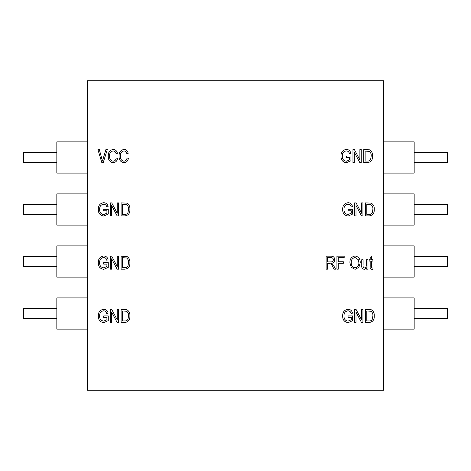 <?xml version="1.0" encoding="UTF-8"?>
<svg xmlns="http://www.w3.org/2000/svg" width="471" height="471" viewBox="0 0 471 471"><rect width="100%" height="100%" fill="white"/><g stroke="black" fill="none" stroke-linecap="round" stroke-linejoin="round"><path stroke-width="0.71" d="M369.293 215.877L365.461 215.877L365.461 202.877L371.195 203.119C373.438 204.473 374.457 206.539 374.239 209.307C374.474 213.157 372.826 215.347 369.293 215.877M351.278 210.814L348.069 210.814L348.069 209.295L352.626 209.295L352.626 214.058L348.157 216.048C344.46 215.518 342.629 213.316 342.664 209.436C342.582 205.509 344.383 203.266 348.069 202.707C350.536 202.836 352.002 204.126 352.455 206.592L351.107 206.928C350.748 205.203 349.688 204.302 347.939 204.226C345.19 204.697 343.883 206.416 344.013 209.383C343.889 212.386 345.243 214.105 348.075 214.529L351.278 213.198L351.278 210.814M124.939 269.176L121.106 269.176L121.106 256.171L126.84 256.412C129.083 257.772 130.096 259.833 129.884 262.6C130.12 266.451 128.465 268.641 124.939 269.176M338.272 269.176L336.924 269.176L336.924 256.171L344.183 256.171L344.183 257.69L338.272 257.69L338.272 261.746L343.335 261.746L343.335 263.265L338.272 263.265L338.272 269.176M123.885 161.235C125.722 161 126.764 159.928 127.017 158.026L128.365 158.362C127.947 160.988 126.469 162.454 123.926 162.754C120.488 162.042 118.875 159.787 119.075 155.995C118.933 152.274 120.594 150.078 124.05 149.413C126.352 149.654 127.735 150.95 128.194 153.299L126.846 153.634C126.522 152.009 125.574 151.109 123.991 150.932C121.418 151.468 120.229 153.157 120.429 155.995C120.182 158.857 121.33 160.599 123.885 161.235M354.316 162.583L352.962 162.583L352.962 149.584L354.404 149.584L359.885 159.946L359.885 149.584L361.239 149.584L361.239 162.583L359.791 162.583L354.316 152.233L354.316 162.583M111.645 215.877L110.296 215.877L110.296 202.877L111.733 202.877L117.22 213.239L117.22 202.877L118.568 202.877L118.568 215.877L117.126 215.877L111.645 205.527L111.645 215.877M367.604 162.583L363.771 162.583L363.771 149.584L369.505 149.819C371.749 151.179 372.767 153.246 372.555 156.013C372.785 159.863 371.136 162.053 367.604 162.583M106.917 317.407L103.708 317.407L103.708 315.888L108.271 315.888L108.271 320.645L103.803 322.641C100.105 322.111 98.274 319.909 98.304 316.029C98.227 312.102 100.029 309.859 103.708 309.3C106.181 309.423 107.647 310.719 108.1 313.186L106.752 313.521C106.387 311.79 105.333 310.889 103.585 310.819C100.835 311.284 99.522 313.003 99.658 315.976C99.534 318.979 100.888 320.692 103.72 321.122L106.917 319.791L106.917 317.407M367.992 269.176L366.644 269.176L366.644 267.769L364.289 269.341C362.346 268.947 361.493 267.687 361.746 265.55L361.746 259.721L363.094 259.721L363.094 264.955C362.8 266.498 363.294 267.51 364.566 267.993L365.996 267.222L366.473 264.779L366.473 259.721L367.992 259.721L367.992 269.176M111.645 322.47L110.296 322.47L110.296 309.471L111.733 309.471L117.22 319.833L117.22 309.471L118.568 309.471L118.568 322.47L117.126 322.47L111.645 312.12L111.645 322.47M351.278 317.407L348.069 317.407L348.069 315.888L352.626 315.888L352.626 320.645L348.157 322.641C344.46 322.111 342.629 319.909 342.664 316.029C342.582 312.102 344.383 309.859 348.069 309.3C350.536 309.423 352.002 310.719 352.455 313.186L351.107 313.521C350.748 311.79 349.688 310.889 347.939 310.819C345.19 311.284 343.883 313.003 344.013 315.976C343.889 318.979 345.243 320.692 348.075 321.122L351.278 319.791L351.278 317.407M103.214 162.583L101.818 162.583L97.927 149.584L99.322 149.584L102.442 161.064L105.904 149.584L107.311 149.584L103.214 162.583M383.735 390.235L383.735 80.765L87.265 80.765L87.265 390.235L383.735 390.235M356.005 322.47L354.651 322.47L354.651 309.471L356.088 309.471L361.575 319.833L361.575 309.471L362.929 309.471L362.929 322.47L361.481 322.47L356.005 312.12L356.005 322.47M124.939 322.47L121.106 322.47L121.106 309.471L126.84 309.706C129.083 311.066 130.096 313.133 129.884 315.9C130.12 319.75 128.465 321.94 124.939 322.47M351.242 267.304L349.924 262.847C349.77 258.979 351.49 256.695 355.081 256.006C358.608 256.677 360.321 258.909 360.227 262.688L358.902 267.357L355.075 269.341L351.242 267.304M372.302 267.993L372.891 267.993L373.061 269.341L372.061 269.341C370.536 269.112 369.912 268.152 370.188 266.468L370.188 261.069L369.176 261.069L369.176 259.721L370.188 259.721L370.188 257.354L371.542 256.342L371.542 259.721L372.891 259.721L372.891 261.069L371.542 261.069L371.542 266.668L371.66 267.669L372.302 267.993M369.293 322.47L365.461 322.47L365.461 309.471L371.195 309.706C373.438 311.066 374.457 313.133 374.239 315.9C374.474 319.75 372.826 321.94 369.293 322.47M106.917 210.814L103.708 210.814L103.708 209.295L108.271 209.295L108.271 214.058L103.803 216.048C100.105 215.518 98.274 213.316 98.304 209.436C98.227 205.509 100.029 203.266 103.708 202.707C106.181 202.836 107.647 204.126 108.1 206.592L106.752 206.928C106.387 205.203 105.333 204.302 103.585 204.226C100.835 204.697 99.522 206.416 99.658 209.383C99.534 212.386 100.888 214.105 103.72 214.529L106.917 213.198L106.917 210.814M124.939 215.877L121.106 215.877L121.106 202.877L126.84 203.119C129.083 204.473 130.096 206.539 129.884 209.307C130.12 213.157 128.465 215.347 124.939 215.877M349.588 157.52L346.379 157.52L346.379 155.995L350.936 155.995L350.936 160.758L346.468 162.754C342.776 162.224 340.945 160.022 340.975 156.142C340.892 152.215 342.694 149.972 346.379 149.413C348.846 149.537 350.312 150.832 350.771 153.299L349.417 153.634C349.058 151.903 348.004 151.003 346.25 150.932C343.5 151.397 342.193 153.116 342.323 156.089C342.199 159.092 343.553 160.805 346.385 161.235L349.588 159.905L349.588 157.52M113.075 161.235C114.912 161 115.954 159.928 116.207 158.026L117.556 158.362C117.138 160.988 115.66 162.454 113.122 162.754C109.684 162.042 108.065 159.787 108.271 155.995C108.13 152.274 109.784 150.078 113.24 149.413C115.548 149.654 116.932 150.95 117.391 153.299L116.037 153.634C115.713 152.009 114.765 151.109 113.187 150.932C110.608 151.468 109.419 153.157 109.619 155.995C109.372 158.857 110.526 160.599 113.075 161.235M327.463 269.176L326.115 269.176L326.115 256.171L330.889 256.171C333.327 256.118 334.61 257.313 334.728 259.757C334.675 261.764 333.662 262.965 331.684 263.348L333.668 265.62L335.57 269.176L334.033 269.176L332.532 266.392C331.961 264.649 330.848 263.666 329.188 263.436L327.463 263.436L327.463 269.176M111.645 269.176L110.296 269.176L110.296 256.171L111.733 256.171L117.22 266.539L117.22 256.171L118.568 256.171L118.568 269.176L117.126 269.176L111.645 258.826L111.645 269.176M356.005 215.877L354.651 215.877L354.651 202.877L356.088 202.877L361.575 213.239L361.575 202.877L362.929 202.877L362.929 215.877L361.481 215.877L356.005 205.527L356.005 215.877M106.917 264.107L103.708 264.107L103.708 262.588L108.271 262.588L108.271 267.351L103.803 269.341C100.105 268.817 98.274 266.615 98.304 262.736C98.227 258.809 100.029 256.565 103.708 256.006C106.181 256.13 107.647 257.425 108.1 259.886L106.752 260.228C106.387 258.497 105.333 257.596 103.585 257.525C100.835 257.99 99.522 259.709 99.658 262.677C99.534 265.685 100.888 267.398 103.72 267.822L106.917 266.492L106.917 264.107M414.162 266.71L447.45 266.71L447.45 256.306L414.162 256.306M383.735 277.107L414.162 277.107L414.162 245.903L383.735 245.903M414.162 318.72L447.45 318.72L447.45 308.317L414.162 308.317M383.735 329.123L414.162 329.123L414.162 297.913L383.735 297.913M414.162 162.683L447.45 162.683L447.45 152.28L414.162 152.28M383.735 173.087L414.162 173.087L414.162 141.877L383.735 141.877M414.162 214.694L447.45 214.694L447.45 204.29L414.162 204.29M383.735 225.097L414.162 225.097L414.162 193.893L383.735 193.893M56.838 318.72L23.55 318.72L23.55 308.317L56.838 308.317M87.265 329.123L56.838 329.123L56.838 297.913L87.265 297.913M56.838 266.71L23.55 266.71L23.55 256.306L56.838 256.306M87.265 277.107L56.838 277.107L56.838 245.903L87.265 245.903M56.838 214.694L23.55 214.694L23.55 204.29L56.838 204.29M87.265 225.097L56.838 225.097L56.838 193.893L87.265 193.893M56.838 162.683L23.55 162.683L23.55 152.28L56.838 152.28M87.265 173.087L56.838 173.087L56.838 141.877L87.265 141.877M122.454 310.99L122.454 320.951L124.774 320.951C126.322 321.069 127.406 320.433 128.018 319.055L128.536 315.882C128.718 313.916 128.065 312.373 126.575 311.249L122.454 310.99M355.093 257.525C352.337 258.084 351.066 259.868 351.278 262.865C351.189 265.668 352.449 267.316 355.063 267.822C357.754 267.281 359.02 265.556 358.873 262.647L358.307 259.709L355.093 257.525M366.809 310.99L366.809 320.951L369.129 320.951C370.683 321.069 371.76 320.433 372.373 319.055L372.891 315.882C373.073 313.916 372.42 312.373 370.93 311.249L366.809 310.99M365.125 151.103L365.125 161.064L367.445 161.064C368.993 161.176 370.071 160.546 370.683 159.169L371.201 155.995C371.383 154.029 370.73 152.486 369.246 151.362L365.125 151.103M122.454 204.396L122.454 214.358L124.774 214.358C126.322 214.476 127.406 213.846 128.018 212.468L128.536 209.289C128.718 207.328 128.065 205.78 126.575 204.655L122.454 204.396M327.463 257.69L327.463 261.911L330.636 261.911C332.255 262.023 333.174 261.305 333.374 259.762C333.238 258.355 332.444 257.666 330.983 257.69L327.463 257.69M122.454 257.69L122.454 267.658L124.774 267.658C126.322 267.769 127.406 267.139 128.018 265.762L128.536 262.582C128.718 260.622 128.065 259.079 126.575 257.949L122.454 257.69M366.809 204.396L366.809 214.358L369.129 214.358C370.683 214.476 371.76 213.846 372.373 212.468L372.891 209.289C373.073 207.328 372.42 205.78 370.93 204.655L366.809 204.396"/></g></svg>
